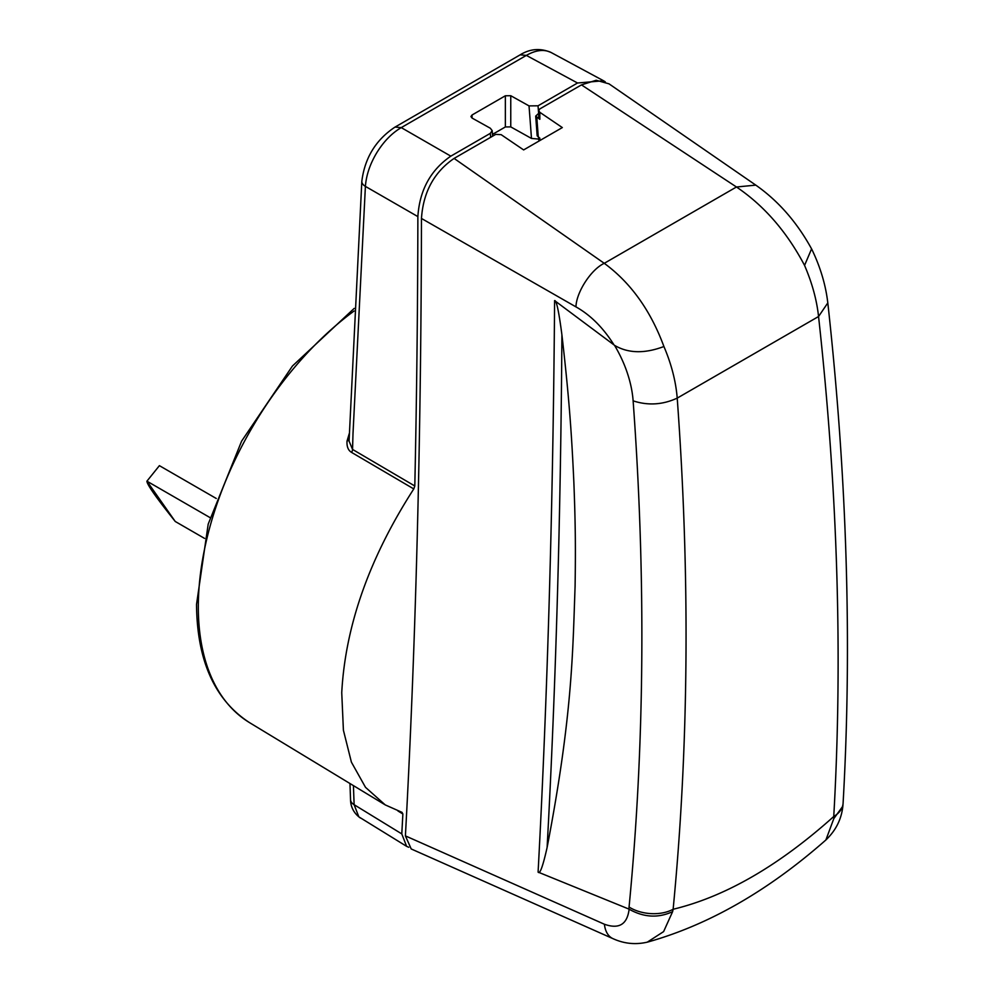 <?xml version="1.0" encoding="UTF-8"?>
<svg xmlns="http://www.w3.org/2000/svg" width="993" height="993" viewBox="0 0 993 993"><rect width="100%" height="100%" fill="white"/><g stroke="black" fill="none" stroke-linecap="round" stroke-linejoin="round"><path stroke-width="1.49" d="M351.522 452.374L413.783 488.928L414.801 485.987L352.552 449.432L349.064 441.115L361.824 181.285A12.723 6.703 4 0 0 365.399 186.386L352.999 433.68A5953.929 3498.265 120.9 0 0 352.552 449.432A3.823 2.259 -59.6 0 1 351.522 452.374C348.22 450.388 346.706 446.664 347.004 441.19L349.288 433.507M413.783 488.928C369.334 557.942 345.328 625.863 341.741 692.704L343.404 730.203L351.398 762.14L365.498 787.325L385.234 804.901L402.016 812.348L402.873 813.975L401.793 833.909L406.609 846.334L408.731 847.265M605.246 81.798L603.521 80.756L577.529 83.002L538.032 105.804A4049.491 2337.981 60 0 1 538.715 114.543M414.801 485.987C416.688 398.838 417.718 309.046 417.867 216.598C419.592 190.234 430.577 170.088 450.822 156.149L490.331 133.347L492.18 130.617L490.319 128.234L472.06 118.055L470.943 116.541L472.06 114.989L505.363 95.775L510.762 95.713L529.021 105.891L538.032 105.804M417.867 216.598L365.399 186.386C366.256 175.14 370.079 163.882 376.856 152.599C383.782 141.428 391.912 133.099 401.259 127.613L526.352 55.397C535.624 50.134 543.717 49.091 550.656 52.269L551.314 52.604C540.564 47.9 530.175 48.657 520.146 54.851L526.352 55.397L577.529 83.002M492.478 134.39L505.363 126.955L505.363 95.775M538.715 139.082L531.466 138.437L510.762 126.893L505.363 126.955M353.434 785.624A5953.929 3498.265 120.9 0 0 354.129 804.702L401.793 833.909M406.609 846.334L358.833 816.854L354.116 804.702A12.723 7.646 -2.1 0 1 350.541 799.626L349.97 783.527M827.814 302.902L818.555 316.519C837.769 491.274 842.834 657.949 833.748 816.519C778.735 865.809 725.2 896.729 673.13 909.265C688.869 746.835 690.234 576.461 677.214 398.119L818.555 316.519C816.78 300.01 812.113 282.98 804.566 265.416C786.853 231.828 764.151 205.688 736.458 186.994L755.797 185.132L609.019 83.846L596.197 80.259L581.464 84.889L539.832 108.92L538.715 110.558L539.832 112.308L562.323 127.576L523.634 149.918L501.13 134.651L495.73 134.378L454.099 158.421C434.102 172.124 423.229 192.145 421.466 218.46C421.094 440.569 415.732 646.369 405.405 835.883L411.214 848.953L612.966 938.646A31.813 19.016 -66 0 1 604.414 924.247L405.405 835.883M538.715 110.558L538.715 117.757A3.823 2.209 0 0 0 539.832 119.309L535.699 116.107L538.628 113.401M537.176 135.805L539.832 138.164L539.832 140.559M538.715 137.518L538.715 139.454A3.823 2.209 0 0 0 539.46 140.77M421.466 218.46L575.952 306.874C576.325 292.165 591.183 269.302 604.265 263.319C630.692 282.695 650.576 310.424 663.92 346.507C644.643 353.793 628.184 353.421 614.543 345.353A89.097 54.28 59.6 0 1 633.124 400.849C646.009 577.454 644.656 746.19 629.066 907.031A41.309 25.16 59.2 0 1 628.805 909.029L629.128 909.203C627.253 924.421 619.024 929.423 604.414 924.247M628.805 909.029L538.094 872.102C547.565 695.063 553.064 504.556 554.603 300.594L614.022 344.931C603.21 327.752 590.525 315.066 575.952 306.874M538.094 872.102C539.869 874.647 542.861 866.442 547.106 847.501C572.613 714.848 572.7 651.768 575.096 586.242C575.605 551.252 575.592 526.613 573.842 481.94C571.732 436.486 569.498 400.613 561.889 334.691C558.873 311.492 556.44 300.122 554.603 300.594M629.128 909.203C643.787 917.482 658.272 918.289 672.609 911.648L663.609 931.608L647.237 942.183M629.066 907.043A31.813 19.45 -174.5 0 0 673.13 909.253L672.609 911.648M663.92 346.507C671.429 364.158 675.861 381.362 677.214 398.119C662.691 404.821 647.995 405.727 633.124 400.849M811.579 248.871L804.566 265.416M842.846 806.192L833.835 818.567L833.748 816.519A31.813 20.282 3.3 0 0 843.094 803.188L843.094 803.188C852.143 644.345 847.054 477.621 827.827 303.002M842.809 806.577C841.356 819.473 835.721 830.595 825.891 839.966L833.835 818.567M547.106 847.501C555.807 687.566 560.735 516.645 561.901 334.753M216.275 498.486L159.401 465.655L146.927 481.171C146.877 484.336 156.286 497.729 175.165 521.375L146.927 481.171L210.057 517.614M204.558 538.405L175.277 521.499M354.067 311.008A254.655 147.026 120 0 0 198.315 606.959A254.655 147.026 120 0 0 249.491 722.606L385.234 804.901M349.151 439.874L347.004 441.19M490.641 137.319A4049.491 2337.981 -120 0 0 490.331 133.347M450.822 156.149L401.259 127.613L395.053 127.067C375.851 139.802 364.779 157.875 361.824 181.285M472.06 114.989L472.06 118.055M510.762 95.713L510.762 126.893M529.021 105.891A4043.136 2334.307 60 0 1 531.466 138.437M397.97 810.996L402.873 813.975M581.464 84.889L736.458 186.994L604.265 263.319L454.099 158.421M539.832 112.308L539.832 119.309M538.293 137.282A4048.225 2337.249 -120 0 0 536.816 117.584M613.153 938.733A31.813 19.016 -66 0 1 612.966 938.646C624.225 943.784 635.818 944.914 647.746 942.047C708.717 924.905 768.11 890.87 825.891 839.966M249.491 722.606C214.662 699.991 197.011 660.593 196.527 604.402L208.195 524.13L241.609 441.153L292.438 366.032L354.191 308.401M603.521 80.756L551.301 52.604M492.615 136.178L492.18 130.617M395.053 127.079L520.146 54.851M360.422 818.033C351.063 811.38 350.541 802.518 350.541 799.626M537.176 135.867L535.699 116.169M755.797 185.132C778.425 201.008 797.081 222.358 811.753 249.206M811.926 249.541C820.466 267.353 825.766 285.177 827.814 303.002M843.094 803.188L842.846 806.229"/></g></svg>
